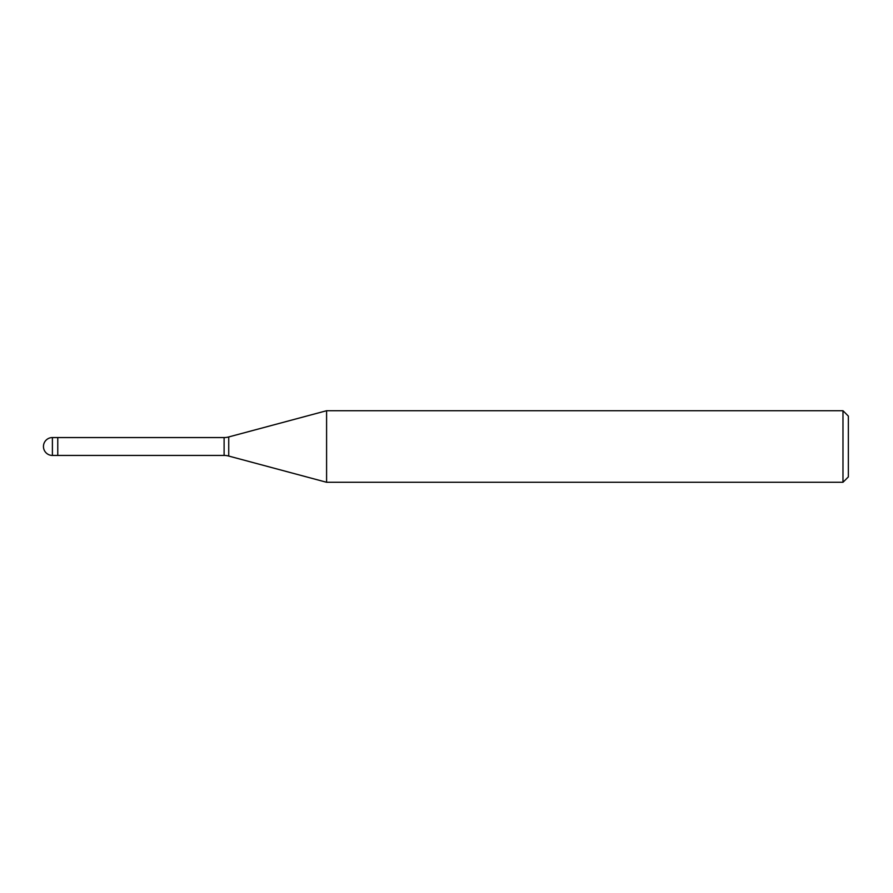 <?xml version="1.0" encoding="UTF-8"?>
<svg xmlns="http://www.w3.org/2000/svg" width="893" height="893" viewBox="0 0 893 893"><rect width="100%" height="100%" fill="white"/><g stroke="black" fill="none" stroke-linecap="round" stroke-linejoin="round"><path stroke-width="1.34" d="M224.11 455.441L57.766 455.441L57.766 437.559L224.11 437.559A17.882 17.882 0 0 0 228.731 436.945L326.592 410.724L842.981 410.724L848.35 416.093L848.35 476.907L842.981 482.276L326.592 482.276L228.731 456.055A17.882 17.882 0 0 0 224.11 455.441L224.11 437.559M326.592 482.276L326.592 410.724L326.592 482.276M842.981 482.276L842.981 410.724M57.766 454.247L57.766 437.559L52.397 437.559A8.941 8.941 0 0 0 43.456 446.5A8.941 8.941 0 0 0 52.397 455.441L52.397 437.559M228.731 456.055L228.731 436.945M52.397 455.441L57.766 455.441"/></g></svg>

